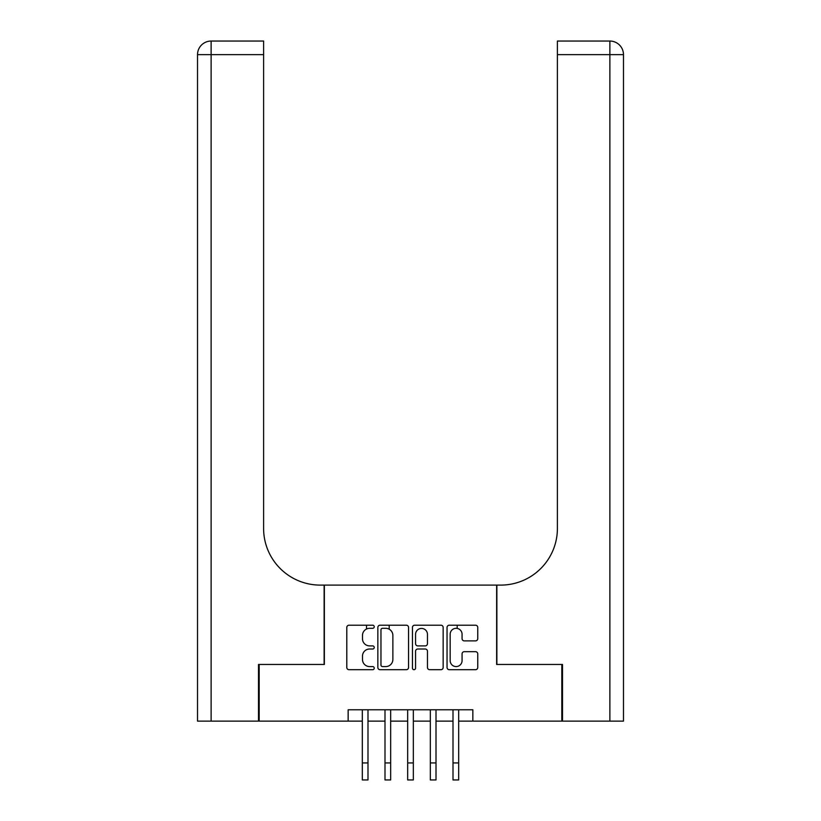 <?xml version="1.0" encoding="UTF-8"?>
<svg xmlns="http://www.w3.org/2000/svg" width="821" height="821" viewBox="0 0 821 821"><rect width="100%" height="100%" fill="white"/><g stroke="black" fill="none" stroke-linecap="round" stroke-linejoin="round"><path stroke-width="1.23" d="M374.232 626.751A1.56 1.56 0 0 0 372.672 625.202L349.028 625.202A2.227 2.227 0 0 0 346.801 627.418L346.801 667.473A2.227 2.227 0 0 0 349.028 669.7L372.672 669.7A1.56 1.56 0 0 0 374.232 668.14A1.56 1.56 0 0 0 372.672 666.58L369.614 666.58A7.122 7.122 0 0 1 362.492 659.468L362.492 656.123A7.122 7.122 0 0 1 369.614 649.011L372.672 649.011A1.56 1.56 0 0 0 374.232 647.451A1.56 1.56 0 0 0 372.672 645.891L369.614 645.891A7.122 7.122 0 0 1 362.492 638.769L362.492 635.433A7.122 7.122 0 0 1 369.614 628.311L372.672 628.311A1.56 1.56 0 0 0 374.232 626.751M475.533 640.883A2.227 2.227 0 0 0 477.75 638.656L477.75 627.418A2.227 2.227 0 0 0 475.533 625.202L449.272 625.202A2.227 2.227 0 0 0 447.045 627.418L447.045 667.473A2.227 2.227 0 0 0 449.272 669.7L475.533 669.7A2.227 2.227 0 0 0 477.75 667.473L477.75 653.906A2.227 2.227 0 0 0 475.533 651.679L464.296 651.679A2.227 2.227 0 0 0 462.069 653.906L462.069 660.628A5.952 5.952 0 0 1 456.117 666.58A5.952 5.952 0 0 1 450.165 660.628L450.165 634.264A5.952 5.952 0 0 1 456.117 628.311A5.952 5.952 0 0 1 462.069 634.264L462.069 638.656A2.227 2.227 0 0 0 464.296 640.883L475.533 640.883M348.155 721.125L259.179 721.125L259.179 664.456L324.357 664.456L324.357 585.106L496.643 585.106L496.643 664.456L561.821 664.456L561.821 721.125L472.845 721.125L472.845 709.785L348.155 709.785L348.155 721.125L362.328 721.125M408.55 627.418A2.227 2.227 0 0 0 406.323 625.202L380.072 625.202A2.227 2.227 0 0 0 377.845 627.418L377.845 667.473A2.227 2.227 0 0 0 380.072 669.7L406.323 669.7A2.227 2.227 0 0 0 408.55 667.473L408.55 627.418M414.677 625.202L440.928 625.202A2.227 2.227 0 0 1 443.155 627.418L443.155 667.473A2.227 2.227 0 0 1 440.928 669.7L429.691 669.7A2.227 2.227 0 0 1 427.464 667.473L427.464 651.227A2.227 2.227 0 0 0 425.237 649.011L417.786 649.011A2.227 2.227 0 0 0 415.559 651.227L415.559 668.14A1.56 1.56 0 0 1 414 669.7A1.56 1.56 0 0 1 412.45 668.14L412.45 627.418A2.227 2.227 0 0 1 414.677 625.202M367.993 721.125L384.998 721.125M390.663 721.125L407.668 721.125M413.332 721.125L430.337 721.125M436.002 721.125L453.007 721.125M458.672 721.125L472.845 721.125M382.514 628.311A1.56 1.56 0 0 0 380.965 629.871L380.965 665.031A1.56 1.56 0 0 0 382.514 666.58L385.747 666.58A7.122 7.122 0 0 0 392.869 659.468L392.869 635.433A7.122 7.122 0 0 0 385.747 628.311L382.514 628.311M427.464 634.376A5.952 5.952 0 0 0 421.512 628.424A5.952 5.952 0 0 0 415.559 634.376L415.559 643.664A2.227 2.227 0 0 0 417.786 645.891L425.237 645.891A2.227 2.227 0 0 0 427.464 643.664L427.464 634.376M362.328 762.945L367.993 762.945L367.993 779.95L362.328 779.95L362.328 709.785M367.993 762.945L367.993 709.785M366.525 629.019L366.525 625.202M258.502 664.456L324.131 664.456L324.131 585.106L320.272 585.106A56.67 56.67 0 0 1 263.603 528.437L263.603 54.648L211.12 54.648L211.12 721.125L258.502 721.125L258.502 664.456M211.12 721.125L197.522 721.125L197.522 54.648A13.598 13.598 0 0 1 211.12 41.05L263.603 41.05L263.603 54.648M263.603 41.05L211.12 41.05A13.598 13.598 0 0 0 197.522 54.648L211.12 54.648L211.12 41.05M320.272 585.106A56.67 56.67 0 0 1 263.603 528.437M609.88 721.125L609.88 54.648L623.478 54.648A13.598 13.598 0 0 0 609.88 41.05A13.598 13.598 0 0 1 623.478 54.648L623.478 721.125L562.498 721.125L562.498 664.456L496.869 664.456L496.869 585.106L500.728 585.106A56.67 56.67 0 0 0 557.397 528.437L557.397 41.05L609.88 41.05L557.397 41.05M623.478 721.125L623.478 585.106M500.728 585.106A56.67 56.67 0 0 0 557.397 528.437M384.998 762.945L390.663 762.945L390.663 779.95L384.998 779.95L384.998 709.785M390.663 762.945L390.663 709.785M389.195 629.204L389.195 625.202M407.668 762.945L413.332 762.945L413.332 779.95L407.668 779.95L407.668 709.785M413.332 762.945L413.332 709.785M430.337 762.945L436.002 762.945L436.002 779.95L430.337 779.95L430.337 709.785M436.002 762.945L436.002 709.785M453.007 762.945L458.672 762.945L458.672 779.95L453.007 779.95L453.007 709.785M458.672 762.945L458.672 709.785M457.194 628.414L457.194 625.202M609.88 41.05L609.88 54.648L557.397 54.648"/></g></svg>
